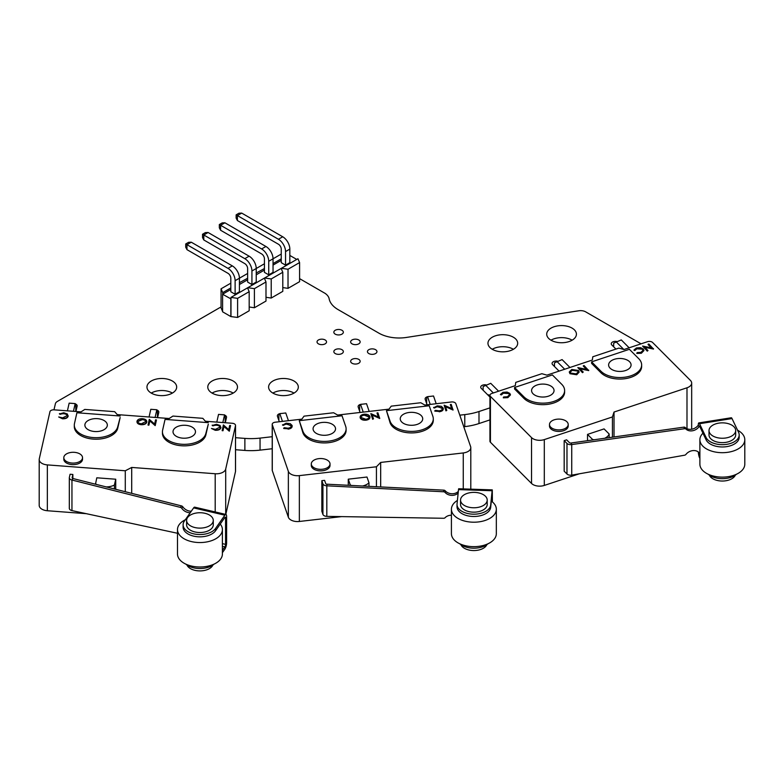 <?xml version="1.0" encoding="UTF-8"?>
<svg xmlns="http://www.w3.org/2000/svg" width="784" height="784" viewBox="0 0 784 784"><rect width="100%" height="100%" fill="white"/><g stroke="black" fill="none" stroke-linecap="round" stroke-linejoin="round"><path stroke-width="1.18" d="M224.724 415.148A4.155 2.401 180 0 1 225.331 415.442A4.155 2.401 180 0 1 226.547 417.137A4.155 2.401 180 0 1 226.507 417.451L225.312 422.743M156.986 410.042A4.155 2.401 180 0 1 157.594 410.336A4.155 2.401 180 0 1 158.809 412.031A4.155 2.401 180 0 1 158.78 412.345L157.584 417.637M75.333 403.887A4.155 2.401 180 0 1 75.95 404.181A4.155 2.401 180 0 1 77.165 405.877A4.155 2.401 180 0 1 77.126 406.19L75.93 411.482M352.036 343.843A4.753 2.744 180 0 1 350.644 341.902A4.753 2.744 180 0 1 353.574 339.374A4.753 2.744 180 0 1 358.758 339.962A4.753 2.744 180 0 1 360.15 341.902A4.753 2.744 180 0 1 357.21 344.441A4.753 2.744 180 0 1 352.036 343.843M352.036 363.257A4.753 2.744 180 0 1 350.644 361.316A4.753 2.744 180 0 1 353.574 358.778A4.753 2.744 180 0 1 358.758 359.376A4.753 2.744 180 0 1 360.15 361.316A4.753 2.744 180 0 1 357.21 363.845A4.753 2.744 180 0 1 352.036 363.257M368.843 353.555A4.753 2.744 180 0 1 367.441 351.614A4.753 2.744 180 0 1 370.381 349.076A4.753 2.744 180 0 1 375.556 349.674A4.753 2.744 180 0 1 376.957 351.614A4.753 2.744 180 0 1 374.017 354.143A4.753 2.744 180 0 1 368.843 353.555M318.422 343.843A4.753 2.744 180 0 1 317.03 341.902A4.753 2.744 180 0 1 319.96 339.374A4.753 2.744 180 0 1 325.144 339.962A4.753 2.744 180 0 1 326.536 341.902A4.753 2.744 180 0 1 323.606 344.441A4.753 2.744 180 0 1 318.422 343.843M335.229 353.555A4.753 2.744 180 0 1 333.837 351.614A4.753 2.744 180 0 1 336.767 349.076A4.753 2.744 180 0 1 341.951 349.674A4.753 2.744 180 0 1 343.343 351.614A4.753 2.744 180 0 1 340.403 354.143A4.753 2.744 180 0 1 335.229 353.555M335.229 334.141A4.753 2.744 180 0 1 333.837 332.2A4.753 2.744 180 0 1 336.767 329.672A4.753 2.744 180 0 1 341.951 330.26A4.753 2.744 180 0 1 343.343 332.2A4.753 2.744 180 0 1 340.403 334.739A4.753 2.744 180 0 1 335.229 334.141M294.039 393.078A14.857 8.575 0 0 0 293.961 393.029A14.857 8.575 0 0 0 272.871 393.078M272.95 393.127A14.857 8.575 180 0 1 268.598 387.061A14.857 8.575 180 0 1 277.771 379.133A14.857 8.575 180 0 1 293.961 380.995A14.857 8.575 180 0 1 298.312 387.061A14.857 8.575 180 0 1 289.139 394.979A14.857 8.575 180 0 1 272.95 393.127M233.22 393.078A14.857 8.575 0 0 0 233.142 393.029A14.857 8.575 0 0 0 212.052 393.078M212.131 393.127A14.857 8.575 180 0 1 207.78 387.061A14.857 8.575 180 0 1 216.952 379.133A14.857 8.575 180 0 1 233.142 380.995A14.857 8.575 180 0 1 237.493 387.061A14.857 8.575 180 0 1 228.32 394.979A14.857 8.575 180 0 1 212.131 393.127M513.402 349.272A14.857 8.575 0 0 0 513.324 349.223A14.857 8.575 0 0 0 492.234 349.272M492.313 349.321A14.857 8.575 180 0 1 487.962 343.255A14.857 8.575 180 0 1 497.134 335.336A14.857 8.575 180 0 1 513.324 337.189A14.857 8.575 180 0 1 517.675 343.255A14.857 8.575 180 0 1 508.502 351.183A14.857 8.575 180 0 1 492.313 349.321M172.402 393.078A14.857 8.575 0 0 0 172.323 393.029A14.857 8.575 0 0 0 151.234 393.078M151.312 393.127A14.857 8.575 180 0 1 146.961 387.061A14.857 8.575 180 0 1 156.134 379.133A14.857 8.575 180 0 1 172.323 380.995A14.857 8.575 180 0 1 176.674 387.061A14.857 8.575 180 0 1 167.502 394.979A14.857 8.575 180 0 1 151.312 393.127M572.153 340.187A14.857 8.575 0 0 0 572.065 340.138A14.857 8.575 0 0 0 550.976 340.187M551.064 340.236A14.857 8.575 180 0 1 546.713 334.17A14.857 8.575 180 0 1 555.876 326.242A14.857 8.575 180 0 1 572.065 328.104A14.857 8.575 180 0 1 576.416 334.17A14.857 8.575 180 0 1 567.253 342.089A14.857 8.575 180 0 1 551.064 340.236M463.775 426.741L464.775 426.623A46.785 27.009 0 0 0 478.995 423.546L489.941 419.901M235.533 449.722L244.873 450.428A46.785 27.009 0 0 0 260.053 450.134L272.215 448.742M459.787 415.167L464.775 414.599A46.785 27.009 0 0 0 478.995 411.512L489.941 407.876M557.434 361.15A4.155 2.401 180 0 0 552.063 363.443A4.155 2.401 180 0 0 552.622 364.638L559.061 371.106M616.626 341.461A4.155 2.401 180 0 0 611.255 343.764A4.155 2.401 180 0 0 611.804 344.96L615.92 349.076M641.067 343.833L585.658 311.846A7.134 4.116 0 0 0 578.778 310.778L406.475 337.434A28.518 16.464 180 0 1 378.917 333.171L338.169 309.651A31.487 18.179 180 0 1 329.064 298.371A17.826 10.29 0 0 0 325.144 293.392L299.596 278.643M221.059 306.916L57.379 401.428A7.242 4.185 0 0 0 55.488 403.348L53.969 409.826M235.533 437.697L244.873 438.393A46.785 27.009 0 0 0 260.053 438.109L272.215 436.708M282.465 421.38L279.8 413.658A4.155 2.401 180 0 0 277.369 415.853A4.155 2.401 180 0 0 277.448 416.324L279.31 421.743M279.917 413.638A4.155 2.401 180 0 1 281.544 413.452M363.227 412.11L360.562 404.377A4.155 2.401 180 0 0 358.121 406.582A4.155 2.401 180 0 0 358.21 407.053L360.072 412.472M360.679 404.368A4.155 2.401 180 0 1 362.296 404.181M427.545 396.704A4.155 2.401 180 0 0 425.114 398.889A4.155 2.401 180 0 0 425.202 399.36L427.064 404.779M427.672 396.675A4.155 2.401 180 0 1 429.289 396.488M486.07 384.875A4.155 2.401 180 0 0 480.71 387.169A4.155 2.401 180 0 0 481.268 388.364L489.941 397.057M173.117 430.896A11.231 6.478 180 0 1 184.975 425.271A11.231 6.478 180 0 1 195.481 431.739A11.231 6.478 180 0 1 195.383 432.582A11.231 6.478 180 0 1 183.525 438.207A11.231 6.478 180 0 1 173.019 431.739A11.231 6.478 180 0 1 173.117 430.896M84.966 424.262A11.231 6.478 180 0 1 96.834 418.627A11.231 6.478 180 0 1 107.33 425.095A11.231 6.478 180 0 1 107.241 425.937A11.231 6.478 180 0 1 95.374 431.563A11.231 6.478 180 0 1 84.878 425.095A11.231 6.478 180 0 1 84.966 424.262M63.808 457.689L63.808 459.218A9.359 5.4 0 0 0 72.559 464.608A9.359 5.4 0 0 0 82.447 459.914A9.359 5.4 0 0 0 82.526 459.218L82.526 457.689A9.359 5.4 180 0 1 82.447 458.395A9.359 5.4 180 0 1 72.559 463.079A9.359 5.4 180 0 1 63.808 457.689A9.359 5.4 180 0 1 63.886 456.994A9.359 5.4 180 0 1 73.774 452.299A9.359 5.4 180 0 1 82.526 457.689M186.612 520.419L186.612 524.819A13.338 7.703 0 0 0 199.077 532.503A13.338 7.703 0 0 0 213.16 525.809A13.338 7.703 0 0 0 213.277 524.819L213.277 520.419A13.338 7.703 180 0 1 213.16 521.419A13.338 7.703 180 0 1 199.077 528.102A13.338 7.703 180 0 1 186.612 520.419A13.338 7.703 180 0 1 186.719 519.429A13.338 7.703 180 0 1 200.802 512.746A13.338 7.703 180 0 1 213.277 520.419M212.895 565.029A13.338 7.703 180 0 1 199.94 570.909A13.338 7.703 180 0 1 186.984 565.029M220.245 524.055A22.462 12.965 180 0 1 222.401 529.592L222.401 554.043A22.462 12.965 180 0 1 222.205 555.719A22.462 12.965 180 0 1 198.489 566.979A22.462 12.965 180 0 1 177.488 554.043L177.488 529.592A22.462 12.965 180 0 1 177.674 527.916A22.462 12.965 180 0 1 185.328 519.753M222.401 529.592A22.462 12.965 180 0 1 222.205 531.268A22.462 12.965 180 0 1 198.489 542.528A22.462 12.965 180 0 1 177.488 529.592M183.103 524.819L183.103 527.113A16.846 9.722 0 0 0 196.725 536.658A16.846 9.722 0 0 0 215.551 530.758L215.551 528.465A16.846 9.722 180 0 1 196.725 534.365A16.846 9.722 180 0 1 183.103 524.819A16.846 9.722 180 0 1 183.24 523.555A16.846 9.722 180 0 1 184.328 521.174L193.628 507.895L224.851 515.196A4.675 1.431 -76.9 0 1 225.919 514.451A4.675 1.431 -76.9 0 1 226.605 516.509L226.605 542.861A4.675 1.431 -76.9 0 1 224.851 549.192L222.401 552.691M68.139 415.745L68.1 416.373C67.414 418.088 65.542 418.891 62.475 418.783L58.682 416.97L62.651 417.852L67.316 415.569M67.277 416.275C67.336 414.824 66.121 413.972 63.622 413.697L59.447 413.972L63.739 412.766L67.355 413.991L68.1 416.373M146.804 421.655L146.765 422.243C146.128 423.948 144.305 424.771 141.306 424.722C138.317 424.36 136.886 423.291 137.004 421.537M137.004 421.155C137.661 419.45 139.493 418.636 142.502 418.705C145.452 419.077 146.873 420.126 146.765 421.861C146.128 423.566 144.305 424.389 141.306 424.34C138.317 423.977 136.886 422.909 137.004 421.155L136.965 421.763M162.445 431.739L162.445 433.268A21.805 12.583 0 0 0 182.839 445.831A21.805 12.583 0 0 0 205.869 434.895L208.289 424.183L205.869 433.366A21.805 12.583 180 0 1 182.839 444.303A21.805 12.583 180 0 1 162.445 431.739A21.805 12.583 180 0 1 162.631 430.112L165.052 419.401L208.289 422.654M39.278 458.846A9.359 5.4 0 0 0 39.2 459.542A9.359 5.4 0 0 0 47.344 464.902L125.283 470.772L131.702 467.44L215.198 473.742A9.359 5.4 0 0 0 225.694 469.077L235.504 425.692A3.744 2.156 180 0 0 235.533 425.408A3.744 2.156 180 0 0 232.28 423.272L205.369 421.243L202.821 418.323L172.941 416.069L169.187 418.509L117.228 414.599L114.68 411.678L84.799 409.424L81.036 411.865L54.135 409.846A3.744 2.156 180 0 0 49.941 411.708L39.278 458.846M74.304 425.095L74.304 426.623A21.805 12.583 0 0 0 94.688 439.187A21.805 12.583 0 0 0 117.727 428.25L120.148 417.539L117.727 426.721A21.805 12.583 180 0 1 94.688 437.658A21.805 12.583 180 0 1 74.304 425.095A21.805 12.583 180 0 1 74.49 423.468L76.91 412.756L120.148 416.01M230.525 425.859L229.31 431.22L223.959 426.525L223.009 430.739L222.176 430.681L223.381 424.938L228.732 429.622L229.692 425.418L230.525 425.859M220.912 427.26L220.872 427.888C220.186 429.603 218.305 430.406 215.247 430.298L211.455 428.485L215.424 429.367L220.079 427.084M220.039 427.79C220.108 426.339 218.883 425.477 216.394 425.212L212.219 425.487L216.511 424.281L220.128 425.506L220.872 427.888M156.408 420.273L155.193 425.634L149.842 420.939L148.891 425.153L148.058 425.095L149.274 419.352L154.624 424.036L155.575 419.832L156.408 420.273M39.2 459.542L39.2 505.386A9.359 5.4 0 0 0 47.344 510.737L86.279 513.677M235.504 470.968A3.744 2.156 180 0 1 235.533 471.253A3.744 2.156 180 0 1 235.504 471.527L235.504 425.692M225.802 514.431L235.504 471.527M181.467 505.896L73 478.534L71.952 480.033L180.418 507.395L181.467 505.896A1.872 1.421 35 0 1 182.819 506.827A8.281 6.262 -145 0 0 191.325 511.188M190.267 512.687A8.281 6.262 35 0 1 181.77 508.326A1.872 1.421 -145 0 0 180.418 507.395M69.355 508.032A4.214 2.43 0 0 0 69.315 508.346A4.214 2.43 0 0 0 71.952 510.6L177.488 533.267M222.401 550.397L224.851 546.899A1.872 0.568 103.1 0 0 225.557 544.37L225.557 518.008A1.872 0.568 103.1 0 0 225.282 517.185A1.872 0.568 103.1 0 0 224.851 517.479L215.551 530.758M225.919 514.451L194.687 507.16A4.675 1.431 103.1 0 0 193.628 507.895M131.702 493.342L131.702 467.44M125.283 491.725L125.283 470.772M95.481 484.208L96.795 477.799L115.728 479.22L114.405 485.061A12.632 7.291 0 0 1 106.183 486.903M115.728 489.314L115.728 479.22M69.315 508.346L69.315 477.779A4.214 2.43 0 0 1 69.355 477.466L70.08 474.251L72.863 474.467L72.138 477.681A1.401 0.813 0 0 0 72.118 477.779A1.401 0.813 0 0 0 73 478.534M72.863 478.495L72.863 474.467M67.414 410.845L69.149 403.143L75.186 403.603L75.793 404.74L75.793 411.473M73.441 411.296L75.186 403.603M149.058 417L150.802 409.297L156.829 409.758L157.437 410.894L157.437 417.627M155.095 417.451L156.829 409.758M216.796 422.096L218.53 414.403L224.567 414.863L225.175 416L225.175 422.733M222.823 422.556L224.567 414.863M69.315 477.779A4.214 2.43 0 0 0 71.952 480.033L71.952 510.6M215.551 528.465L224.851 515.196M214.052 564.127A16.846 9.722 180 0 1 185.837 564.127M95.481 483.64A12.632 7.291 0 0 0 96.628 484.492M114.405 488.981L114.405 485.061M230.525 425.477L229.31 430.837L223.959 426.143L223.009 430.739M223.009 430.357L222.176 430.298M220.921 427.456L220.872 427.505C220.186 429.22 218.305 430.024 215.247 429.916L215.247 430.298M215.247 429.916L211.455 428.485M220.039 427.407C220.108 425.957 218.883 425.095 216.394 424.83L212.876 425.859M212.876 425.477L212.219 425.104M156.408 419.891L155.193 425.251L149.842 420.557L148.891 425.153M148.891 424.771L148.058 424.712M145.932 421.802C145.991 420.4 144.815 419.548 142.414 419.254L137.837 421.224C137.778 422.635 138.964 423.487 141.385 423.791L145.971 421.488M145.932 422.184C145.991 420.783 144.815 419.93 142.414 419.636L137.798 421.527M68.149 415.941L68.1 415.99C67.414 417.705 65.542 418.509 62.475 418.401L62.475 418.783M62.475 418.401L58.682 416.97M67.277 415.892C67.336 414.442 66.121 413.589 63.622 413.315L60.103 414.344M60.103 413.962L59.447 413.589M400.467 420.067A11.231 6.478 180 0 1 400.252 418.803A11.231 6.478 180 0 1 410.385 412.355A11.231 6.478 180 0 1 422.498 417.539A11.231 6.478 180 0 1 422.713 418.803A11.231 6.478 180 0 1 412.59 425.261A11.231 6.478 180 0 1 400.467 420.067M313.286 430.083A11.231 6.478 180 0 1 313.071 428.819A11.231 6.478 180 0 1 323.204 422.37A11.231 6.478 180 0 1 335.317 427.554A11.231 6.478 180 0 1 335.532 428.819A11.231 6.478 180 0 1 325.399 435.267A11.231 6.478 180 0 1 313.286 430.083M311.297 463.942L311.297 465.471A9.359 5.4 0 0 0 311.483 466.519A9.359 5.4 0 0 0 321.577 470.841A9.359 5.4 0 0 0 330.015 465.471L330.015 463.942A9.359 5.4 180 0 1 321.577 469.312A9.359 5.4 180 0 1 311.483 464.99A9.359 5.4 180 0 1 311.297 463.942A9.359 5.4 180 0 1 319.745 458.562A9.359 5.4 180 0 1 329.839 462.883A9.359 5.4 180 0 1 330.015 463.942M460.541 500.074L460.541 504.465A13.338 7.703 0 0 0 460.796 505.964A13.338 7.703 0 0 0 475.173 512.128A13.338 7.703 0 0 0 487.207 504.465L487.207 500.074A13.338 7.703 180 0 1 475.173 507.738A13.338 7.703 180 0 1 460.796 501.574A13.338 7.703 180 0 1 460.541 500.074A13.338 7.703 180 0 1 472.566 492.411A13.338 7.703 180 0 1 486.952 498.575A13.338 7.703 180 0 1 487.207 500.074M486.825 544.674A13.338 7.703 180 0 1 473.869 550.554A13.338 7.703 180 0 1 460.914 544.674M491.313 501.074A22.462 12.965 180 0 1 495.9 506.709A22.462 12.965 180 0 1 496.331 509.237L496.331 533.688A22.462 12.965 180 0 1 476.074 546.595A22.462 12.965 180 0 1 451.849 536.217A22.462 12.965 180 0 1 451.417 533.688L451.417 509.237A22.462 12.965 180 0 1 457.405 500.427M496.331 509.237A22.462 12.965 180 0 1 476.074 522.144A22.462 12.965 180 0 1 451.849 511.776A22.462 12.965 180 0 1 451.417 509.237M457.023 504.465L457.023 506.758A16.846 9.722 0 0 0 457.346 508.659A16.846 9.722 0 0 0 475.035 516.46A16.846 9.722 0 0 0 490.686 507.326L490.686 505.033A16.846 9.722 180 0 1 475.035 514.167A16.846 9.722 180 0 1 457.346 506.366A16.846 9.722 180 0 1 457.023 504.465A16.846 9.722 180 0 1 457.052 503.896L458.503 489.608L492.127 490.745L492.283 489.882L492.401 501.917M292.177 426.212L292.079 425.438C292.383 427.182 291.05 428.289 288.091 428.76L283.71 428.495L284.318 427.711L287.953 428.211C290.384 427.829 291.481 426.917 291.246 425.496L286.356 424.115L282.554 425.144L286.16 423.184L290.266 423.683L292.079 425.438M292.079 425.82C292.383 427.564 291.05 428.672 288.091 429.142M369.95 417.225L369.862 416.451C370.205 418.176 368.931 419.293 366.059 419.803C363.031 420.008 361.081 419.264 360.219 417.578L360.13 417.176M369.862 416.833C370.205 418.558 368.931 419.675 366.059 420.185C363.031 420.391 361.081 419.646 360.219 417.96L360.121 417.362M386.453 410.669L390.099 422.792A21.805 12.583 0 0 0 413.619 432.866A21.805 12.583 0 0 0 433.287 420.332L433.287 418.803A21.805 12.583 180 0 1 413.619 431.337A21.805 12.583 180 0 1 390.099 421.263L386.453 410.669L429.22 405.759L432.866 416.353A21.805 12.583 180 0 1 433.287 418.803M288.355 471.38A9.359 5.4 0 0 0 299.351 475.623L376.438 466.774L380.671 462.433L463.266 452.946A9.359 5.4 0 0 0 470.802 447.644A9.359 5.4 0 0 0 470.616 446.596L455.827 403.672A3.744 2.156 180 0 0 451.427 401.976L424.82 405.034L420.783 402.741L391.236 406.141L389.021 409.14L337.63 415.05L333.602 412.756L304.045 416.147L301.84 419.156L275.223 422.213A3.744 2.156 180 0 0 272.215 424.33A3.744 2.156 180 0 0 272.283 424.752L288.355 471.38L288.355 517.224A9.359 5.4 0 0 0 299.351 521.468L341.589 516.617M299.263 420.675L302.918 432.807A21.805 12.583 0 0 0 326.438 442.872A21.805 12.583 0 0 0 346.107 430.347L346.107 428.819A21.805 12.583 180 0 1 326.438 441.343A21.805 12.583 180 0 1 302.918 431.278L299.263 420.675L342.03 415.765L345.685 426.369A21.805 12.583 180 0 1 346.107 428.819M451.662 408.562L450.379 404.848L451.202 404.377L453.034 410.052L445.518 406.671M453.034 409.669L445.361 406.22L446.792 410.395L445.969 410.865L444.146 405.191L451.819 408.631L450.379 404.466M443.283 408.866L443.185 408.082C443.489 409.836 442.156 410.943 439.197 411.404L434.816 411.139L435.424 410.355L439.06 410.855C441.49 410.473 442.588 409.571 442.352 408.141L437.462 406.759L433.66 407.788L437.266 405.838L441.372 406.328L443.185 408.082M443.185 408.464C443.489 410.218 442.156 411.326 439.197 411.786M378.349 416.98L377.075 413.266L377.898 412.796L379.721 418.47L372.204 415.089M379.721 418.097L372.047 414.638L373.488 418.813L372.665 419.283L370.842 413.609L378.505 417.049L377.075 412.884M288.355 517.224L272.283 470.596A3.744 2.156 180 0 1 272.215 470.175L272.215 424.33M443.793 490.157L326.977 484.198L326.82 485.815L443.626 491.774L443.793 490.157A1.872 1.529 5.8 0 1 445.243 490.823A8.281 6.742 -174.2 0 0 458.317 491.421M458.15 493.038A8.281 6.742 5.8 0 1 445.087 492.44A1.872 1.529 -174.2 0 0 443.626 491.774M326.977 484.198A1.401 0.813 0 0 1 325.683 483.542L324.596 480.367L321.842 480.68L321.842 511.246L322.93 514.422A4.214 2.43 0 0 0 326.82 516.372L443.626 518.273A1.872 1.529 -174.2 0 0 445.087 517.714A8.281 6.742 -174.2 0 1 451.417 515.225M492.234 501.78L492.185 492.695L490.686 507.326M492.283 489.882L458.66 488.755L458.503 489.608M380.671 486.933L380.671 462.433M376.438 486.717L376.438 466.774M348.272 485.286L348.272 479.171L366.99 477.025L368.98 482.807A12.632 7.291 0 0 1 362.492 486.011M278.888 420.528L278.888 414.824L279.8 413.658L285.768 412.972L288.434 420.694M359.65 411.247L359.65 405.553L360.562 404.377L366.53 403.701L369.195 411.424M426.643 403.554L426.643 397.86L427.554 396.684L433.523 395.998L436.188 403.731M430.22 404.417L427.554 396.684M321.842 480.68L322.93 483.865A4.214 2.43 0 0 0 326.82 485.815L326.82 516.372M490.686 505.033L492.127 490.745M487.971 543.782A16.846 9.722 180 0 1 459.767 543.782M350.262 485.384L350.262 484.953A12.632 7.291 0 0 0 351.516 485.453M368.98 486.345L368.98 482.807M348.272 479.171L350.262 484.953M446.792 410.395L445.969 410.865M445.969 410.483L444.146 405.191M439.197 411.404L434.816 410.757M442.431 408.621L437.462 406.377L434.483 408.023M434.483 407.641L433.66 407.406M373.488 418.813L372.665 419.283M372.665 418.901L370.842 413.609M360.219 417.96L360.219 417.578C359.895 415.843 361.179 414.736 364.07 414.236C367.069 414.05 368.999 414.785 369.862 416.451M365.834 419.264C368.215 418.862 369.284 417.95 369.039 416.539L364.295 414.785C361.885 415.167 360.807 416.069 361.042 417.49L365.834 419.264M369.127 417.019L364.295 415.167C361.885 415.549 360.807 416.451 361.042 417.872M288.091 428.76L283.71 428.113M291.334 425.977L286.356 423.732L283.387 425.369M283.387 424.987L282.554 424.761M610.109 368.186A11.231 6.478 180 0 1 608.619 364.952A11.231 6.478 180 0 1 616.939 358.69A11.231 6.478 180 0 1 629.572 361.718A11.231 6.478 180 0 1 631.071 364.952A11.231 6.478 180 0 1 622.741 371.214A11.231 6.478 180 0 1 610.109 368.186M533.081 393.793A11.231 6.478 180 0 1 531.581 390.559A11.231 6.478 180 0 1 539.911 384.297A11.231 6.478 180 0 1 552.544 387.325A11.231 6.478 180 0 1 554.043 390.559A11.231 6.478 180 0 1 545.713 396.822A11.231 6.478 180 0 1 533.081 393.793M549.496 424.507L549.496 426.035A9.359 5.4 0 0 0 550.74 428.73A9.359 5.4 0 0 0 561.266 431.249A9.359 5.4 0 0 0 568.204 426.035L568.204 424.507A9.359 5.4 180 0 1 561.266 429.72A9.359 5.4 180 0 1 550.74 427.202A9.359 5.4 180 0 1 549.496 424.507A9.359 5.4 180 0 1 556.434 419.283A9.359 5.4 180 0 1 566.959 421.812A9.359 5.4 180 0 1 568.204 424.507M709.01 430.553L709.01 434.944A13.338 7.703 0 0 0 710.784 438.785A13.338 7.703 0 0 0 725.788 442.382A13.338 7.703 0 0 0 735.676 434.944L735.676 430.553A13.338 7.703 180 0 1 725.788 437.991A13.338 7.703 180 0 1 710.784 434.395A13.338 7.703 180 0 1 709.01 430.553A13.338 7.703 180 0 1 718.899 423.115A13.338 7.703 180 0 1 733.902 426.712A13.338 7.703 180 0 1 735.676 430.553M735.294 475.163A13.338 7.703 180 0 1 724.23 480.955A13.338 7.703 180 0 1 710.784 477.182A13.338 7.703 180 0 1 709.383 475.163M737.538 430.181A22.462 12.965 180 0 1 741.801 433.248A22.462 12.965 180 0 1 744.8 439.726L744.8 464.167A22.462 12.965 180 0 1 728.14 476.692A22.462 12.965 180 0 1 702.885 470.635A22.462 12.965 180 0 1 699.887 464.167L699.887 439.726A22.462 12.965 180 0 1 702.954 433.18M744.8 439.726A22.462 12.965 180 0 1 728.14 452.25A22.462 12.965 180 0 1 702.885 446.194A22.462 12.965 180 0 1 699.887 439.726M487.756 394.881A7.487 3.048 71.6 0 1 487.766 394.871A7.487 3.048 71.6 0 1 489.941 395.675M699.044 426.682A8.281 6.517 -25.4 0 1 685.98 429.103A1.872 1.47 154.6 0 0 684.569 428.721L683.824 427.153A1.872 1.47 -25.4 0 1 685.236 427.545A8.281 6.517 154.6 0 0 698.299 425.124L699.044 426.682L699.534 426.006L706.1 439.814A16.846 9.722 0 0 0 707.746 442.088A16.846 9.722 0 0 0 726.69 446.635A16.846 9.722 0 0 0 739.185 437.237L739.185 434.944A16.846 9.722 180 0 1 726.69 444.342A16.846 9.722 180 0 1 707.746 439.795A16.846 9.722 180 0 1 706.1 437.521L699.534 423.713L732.021 418.568A4.675 1.009 -99 0 0 731.286 417.764L698.809 422.919A4.675 1.009 81 0 1 699.534 423.713M510.433 394.95L507.846 397.645L503.328 397.841L503.681 396.969L507.405 396.763L509.561 394.705L509.022 393.588L503.406 393.205L501.29 394.95L500.378 394.499L502.926 392.343L507.081 392.049L509.776 393.372L510.453 394.764L507.846 397.645M509.541 394.901L509.022 393.97M579.141 372.135L576.73 374.742L569.968 373.713L569.302 372.116M591.606 361.865L591.606 363.394L600.946 372.763A21.805 12.583 0 0 0 625.475 378.643A21.805 12.583 0 0 0 641.645 366.481L641.645 364.952A21.805 12.583 180 0 1 625.475 377.114A21.805 12.583 180 0 1 600.946 371.234L591.606 361.865L629.395 349.301L638.735 358.67A21.805 12.583 180 0 1 641.645 364.952M531.532 437.609A9.359 5.4 0 0 0 544.302 439.599L612.422 416.951L614.019 412.051L686.99 387.786A9.359 5.4 0 0 0 691.674 383.111A9.359 5.4 0 0 0 690.43 380.416L652.611 342.49A3.744 2.156 180 0 0 647.496 341.697L623.976 349.517L618.89 348.096L592.782 356.779L592.361 360.032L546.948 375.134L541.862 373.703L515.745 382.386L515.323 385.64L491.813 393.46A3.744 2.156 180 0 0 489.941 395.332A3.744 2.156 180 0 0 490.431 396.41L531.532 437.609L531.532 483.454A9.359 5.4 0 0 0 544.302 485.433L579.337 473.791M514.578 387.482L514.578 389.011L523.918 398.37A21.805 12.583 0 0 0 548.447 404.25A21.805 12.583 0 0 0 564.617 392.088L564.617 390.559A21.805 12.583 180 0 1 548.447 402.721A21.805 12.583 180 0 1 523.918 396.841L514.578 387.482L552.367 374.919L561.707 384.278A21.805 12.583 180 0 1 564.617 390.559M651.279 347.812L648.094 344.617L648.829 343.99L653.493 349.056L644.791 347.302M653.493 348.674L644.311 346.822L647.986 350.507L647.261 351.134L642.586 346.067L651.769 347.91L648.094 344.235M643.948 350.566L641.351 353.251L636.833 353.447L637.196 352.575L640.92 352.379L643.066 350.311L642.527 349.194L636.912 348.811L634.795 350.556L633.884 350.105L636.432 347.949L640.597 347.655L643.282 348.988L643.958 350.37L641.351 353.251M643.056 350.517L642.527 349.576M586.51 369.342L583.325 366.148L584.051 365.53L588.725 370.587L580.023 368.843M588.725 370.205L579.543 368.353L583.218 372.037L582.483 372.665L577.818 367.598L586.991 369.45L583.325 365.765M531.532 483.454L490.431 442.254A3.744 2.156 180 0 1 489.941 441.176L489.941 395.332M691.664 429.23A9.359 5.4 0 0 0 691.674 428.946L691.674 383.111M683.824 427.153L570.997 443.009L571.742 444.567L684.569 428.721M698.299 425.124L698.299 424.928A4.675 1.009 81 0 1 698.809 422.919M570.997 443.009A1.401 0.813 0 0 1 569.409 442.627L566.607 439.824L564.176 440.628L564.176 471.194L566.979 473.997A4.214 2.43 0 0 0 571.742 475.133L684.569 455.21A1.872 1.47 154.6 0 0 685.98 454.377A8.281 6.517 154.6 0 1 699.044 452.662L699.887 456.161M732.021 418.568L738.587 432.376A16.846 9.722 180 0 1 739.185 434.944M614.019 436.962L614.019 412.051M612.422 437.188L612.422 416.951M587.53 440.686L587.53 434.395L604.062 428.897L609.158 434.003A12.632 7.291 0 0 1 604.729 438.266M483.13 390.236L483.13 386.551L490.735 383.317L498.595 391.206M493.322 392.96L485.463 385.071M554.484 366.51L554.484 362.825L562.089 359.601L569.948 367.48M564.686 369.235L556.816 361.346M613.676 346.832L613.676 343.147L621.281 339.913L629.14 347.802M623.78 349.458L616.008 341.667M564.176 440.628L566.979 443.44A4.214 2.43 0 0 0 571.742 444.567L571.742 475.133M736.45 474.261A16.846 9.722 180 0 1 708.236 474.261M699.887 458.444L699.534 457.709A4.675 1.009 81 0 1 698.319 451.976M592.616 439.971L592.616 439.501A12.632 7.291 0 0 0 594.184 439.746M609.158 437.648L609.158 434.003M587.53 434.395L592.616 439.501M647.986 350.507L647.261 351.134M647.261 350.752L642.586 346.067M641.351 352.869L636.833 353.065M642.527 349.194L636.912 348.429L634.795 350.556M634.795 350.174L633.884 350.105M583.218 372.037L582.483 372.665M582.483 372.282L577.818 367.598M578.465 370.479L579.151 371.939L576.73 374.36L569.968 373.331L569.282 371.92L571.761 369.46L578.465 370.479M576.22 373.89L578.288 371.861L577.739 370.714L572.271 369.93L570.154 371.949L570.693 373.086L576.22 373.89M578.269 372.047L577.739 371.097L572.271 370.313L570.164 372.145M507.846 397.263L503.328 397.459M509.022 393.588L503.406 392.823L501.29 394.95M501.29 394.568L500.378 394.499M299.596 262.562L288.022 269.245L281.407 268.295L297.94 258.74L299.596 262.562L299.596 281.662L288.022 288.345L282.789 287.591M282.789 272.264L271.215 278.947L264.6 277.997L281.142 268.442L282.789 272.264L282.789 291.364L271.215 298.047L265.992 297.293M265.992 281.966L254.408 288.649L247.793 287.699L264.335 278.144L265.992 281.966L265.992 301.066L254.408 307.749L249.185 306.995M249.185 291.668L237.601 298.351L230.986 297.401L247.528 287.855L249.185 291.668L249.185 310.768L237.601 317.451L230.849 316.579L222.587 311.807L222.587 294.225L230.819 289.472M222.587 311.424L221.059 307.906L221.059 288.806L230.819 283.171M281.24 254.065L273.038 258.798L273.038 272.362L268.736 274.841L264.433 272.362L264.433 258.798A3.979 2.293 -120 0 0 261.621 253.928L220.598 230.241L220.598 225.282L261.621 248.959A10.055 5.811 -120 0 1 268.736 261.288L268.736 274.841M247.626 273.469L239.424 278.202L239.424 291.766L235.122 294.245L230.819 291.766L230.819 278.202A3.979 2.293 -120 0 0 228.007 273.332L186.984 249.655L186.984 244.686L228.007 268.373A10.055 5.811 -120 0 1 235.122 280.692L235.122 294.245M230.986 316.501L230.986 298.929L222.587 294.225M289.835 255.437L296.754 259.435M273.038 265.1L281.24 260.366M256.231 274.802L264.433 270.068M239.424 284.504L247.626 279.77M264.433 263.767L256.231 268.5L256.231 282.064L251.929 284.543L247.626 282.064L247.626 268.5A3.979 2.293 -120 0 0 244.814 263.63L203.791 239.953L203.791 234.984L244.814 258.671A10.055 5.811 -120 0 1 251.929 270.99L251.929 284.543M237.405 220.539L236.141 218.148L236.141 214.845L237.405 215.58L241.707 213.091L282.73 236.778A10.055 5.811 -120 0 1 289.835 249.096L289.835 262.66L285.543 265.139L281.24 262.66L281.24 249.096A3.979 2.293 -120 0 0 278.428 244.226L237.405 220.539L237.405 215.58L278.428 239.257A10.055 5.811 -120 0 1 285.543 251.576L285.543 265.139M247.626 278.242L239.424 282.691M264.433 268.54L256.231 272.989M273.136 265.041L273.038 263.287M273.136 263.522L281.24 258.838M230.819 287.944L222.715 292.628L221.059 288.806M237.601 317.451L237.601 298.351M230.986 298.929L230.986 297.401M230.849 316.579L230.849 299.008M222.715 292.628L222.715 294.157M235.122 280.692L239.424 278.202A10.055 5.811 -120 0 0 232.309 265.884L191.286 242.207L186.984 244.686L185.72 243.961L188.581 242.305L191.286 242.207M186.984 249.655L185.72 247.254L185.72 243.961M254.408 307.749L254.408 288.649M247.793 288.463L247.793 287.699M239.522 282.926L239.522 284.455M271.215 298.047L271.215 278.947M264.6 278.761L264.6 277.997M256.329 273.224L256.329 274.753M288.022 288.345L288.022 269.245M281.407 269.059L281.407 268.295M251.929 270.99L256.231 268.5A10.055 5.811 -120 0 0 249.116 256.182L208.093 232.495L203.791 234.984L202.527 234.249L205.388 232.603L208.093 232.495M203.791 239.953L202.527 237.552L202.527 234.249M268.736 261.288L273.038 258.798A10.055 5.811 -120 0 0 265.923 246.48L224.9 222.793L220.598 225.282L219.334 224.547L222.195 222.901L224.9 222.793M220.598 230.241L219.334 227.85L219.334 224.547M236.141 214.845L238.993 213.199L241.707 213.091M478.995 411.512L478.995 423.546M260.053 438.109L260.053 450.134M244.873 438.393L244.873 450.428M464.775 414.599L464.775 426.623M222.401 543.635L225.557 544.37M224.636 517.793L225.557 518.008M47.344 510.737L47.344 464.902M225.694 514.402L225.694 469.077M215.198 511.952L215.198 473.742M222.401 546.321L224.851 546.899M182.819 506.827L181.77 508.326M117.727 428.25L117.727 426.721M205.869 434.895L205.869 433.366M299.351 521.468L299.351 475.623M272.283 470.596L272.283 424.752M463.266 488.912L463.266 452.946M322.93 514.422L322.93 483.865M445.243 490.823L445.087 492.44M302.918 432.807L302.918 431.278M390.099 422.792L390.099 421.263M706.1 439.814L706.1 437.521M699.044 452.848L699.887 452.721M699.044 426.496L699.72 426.388M544.302 485.433L544.302 439.599M490.431 442.254L490.431 396.41M686.99 428.721L686.99 387.786M566.979 473.997L566.979 443.44M685.236 427.545L685.98 429.103M523.918 398.37L523.918 396.841M600.946 372.763L600.946 371.234M232.309 265.884L228.007 268.373M289.835 249.096L285.543 251.576M249.116 256.182L244.814 258.671M265.923 246.48L261.621 248.959M282.73 236.778L278.428 239.257M235.533 471.253L235.533 425.408M470.802 489.157L470.802 447.644"/></g></svg>
